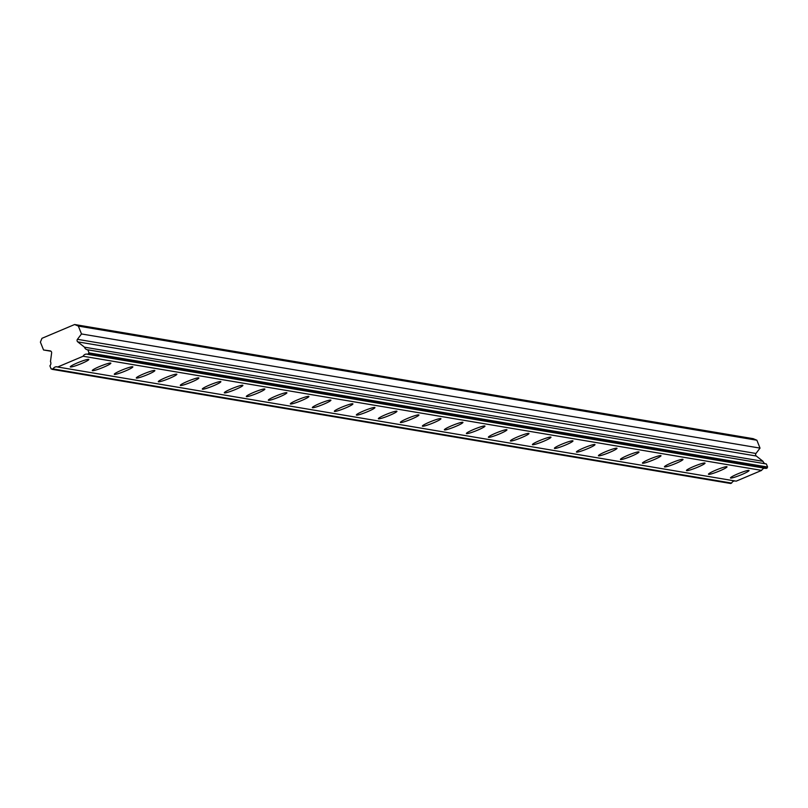 <?xml version="1.0" encoding="UTF-8"?>
<svg xmlns="http://www.w3.org/2000/svg" width="808" height="808" viewBox="0 0 808 808"><rect width="100%" height="100%" fill="white"/><g stroke="black" fill="none" stroke-linecap="round" stroke-linejoin="round"><path stroke-width="1.21" d="M87.83 349.814L766.368 463.964L767.6 467.034L766.226 468.458L87.688 354.318L89.062 352.894L87.83 349.814A3.747 3.666 99.5 0 1 84.497 347.188L77.74 341.865A1.818 1.778 99.5 0 1 77.427 339.32L81.497 333.957L78.346 326.089L74.629 324.513L41.965 338.31L40.4 342.117L43.551 349.985L50.106 350.864A1.818 1.778 99.5 0 1 51.631 352.894L50.47 361.56A3.747 3.666 99.5 0 1 49.894 365.842L51.126 368.923L53.075 368.943A3.747 3.666 99.5 0 1 57.641 367.004L83.123 356.247A3.747 3.666 99.5 0 1 87.688 354.318M765.479 463.812A3.747 3.666 99.5 0 1 763.035 461.328L756.278 456.015A1.818 1.778 -80.5 0 1 755.965 453.47L760.025 448.107L756.874 440.229L753.167 438.663L74.629 324.513M730.674 478.063A9.999 1.081 158.2 0 0 740.966 474.902A9.999 1.081 158.2 0 0 749.036 470.519A9.999 1.081 158.2 0 0 748.824 470.397A9.999 1.081 158.2 0 0 738.532 473.559A9.999 1.081 158.2 0 0 730.462 477.942A9.999 1.081 158.2 0 0 730.674 478.063M70.478 367.004A9.999 1.081 158.2 0 0 80.77 363.842A9.999 1.081 158.2 0 0 88.84 359.459A9.999 1.081 158.2 0 0 88.627 359.338A9.999 1.081 158.2 0 0 78.336 362.499A9.999 1.081 158.2 0 0 70.266 366.882A9.999 1.081 158.2 0 0 70.478 367.004M92.486 370.7A9.999 1.081 158.2 0 0 102.767 367.549A9.999 1.081 158.2 0 0 110.847 363.156A9.999 1.081 158.2 0 0 110.635 363.044A9.999 1.081 158.2 0 0 100.343 366.196A9.999 1.081 158.2 0 0 92.274 370.589A9.999 1.081 158.2 0 0 92.486 370.7M114.494 374.407A9.999 1.081 158.2 0 0 124.775 371.246A9.999 1.081 158.2 0 0 132.855 366.862A9.999 1.081 158.2 0 0 132.633 366.741A9.999 1.081 158.2 0 0 122.351 369.902A9.999 1.081 158.2 0 0 114.282 374.286A9.999 1.081 158.2 0 0 114.494 374.407M136.501 378.104A9.999 1.081 158.2 0 0 146.783 374.952A9.999 1.081 158.2 0 0 154.853 370.559A9.999 1.081 158.2 0 0 154.641 370.448A9.999 1.081 158.2 0 0 144.359 373.599A9.999 1.081 158.2 0 0 136.289 377.993A9.999 1.081 158.2 0 0 136.501 378.104M158.499 381.81A9.999 1.081 158.2 0 0 168.791 378.649A9.999 1.081 158.2 0 0 176.861 374.266A9.999 1.081 158.2 0 0 176.649 374.144A9.999 1.081 158.2 0 0 166.367 377.306A9.999 1.081 158.2 0 0 158.287 381.689A9.999 1.081 158.2 0 0 158.499 381.81M180.507 385.517A9.999 1.081 158.2 0 0 190.799 382.356A9.999 1.081 158.2 0 0 198.869 377.962A9.999 1.081 158.2 0 0 198.657 377.851A9.999 1.081 158.2 0 0 188.375 381.002A9.999 1.081 158.2 0 0 180.295 385.396A9.999 1.081 158.2 0 0 180.507 385.517M202.515 389.214A9.999 1.081 158.2 0 0 212.807 386.052A9.999 1.081 158.2 0 0 220.877 381.669A9.999 1.081 158.2 0 0 220.665 381.548A9.999 1.081 158.2 0 0 210.373 384.709A9.999 1.081 158.2 0 0 202.303 389.092A9.999 1.081 158.2 0 0 202.515 389.214M224.523 392.92A9.999 1.081 158.2 0 0 234.815 389.759A9.999 1.081 158.2 0 0 242.885 385.365A9.999 1.081 158.2 0 0 242.673 385.254A9.999 1.081 158.2 0 0 232.381 388.406A9.999 1.081 158.2 0 0 224.311 392.799A9.999 1.081 158.2 0 0 224.523 392.92M246.531 396.617A9.999 1.081 158.2 0 0 256.823 393.456A9.999 1.081 158.2 0 0 264.893 389.072A9.999 1.081 158.2 0 0 264.681 388.951A9.999 1.081 158.2 0 0 254.389 392.112A9.999 1.081 158.2 0 0 246.319 396.496A9.999 1.081 158.2 0 0 246.531 396.617M268.539 400.324A9.999 1.081 158.2 0 0 278.821 397.162A9.999 1.081 158.2 0 0 286.901 392.769A9.999 1.081 158.2 0 0 286.689 392.658A9.999 1.081 158.2 0 0 276.397 395.809A9.999 1.081 158.2 0 0 268.327 400.202A9.999 1.081 158.2 0 0 268.539 400.324M290.547 404.02A9.999 1.081 158.2 0 0 300.829 400.859A9.999 1.081 158.2 0 0 308.898 396.476A9.999 1.081 158.2 0 0 308.686 396.354A9.999 1.081 158.2 0 0 298.404 399.516A9.999 1.081 158.2 0 0 290.335 403.899A9.999 1.081 158.2 0 0 290.547 404.02M312.555 407.727A9.999 1.081 158.2 0 0 322.836 404.566A9.999 1.081 158.2 0 0 330.906 400.182A9.999 1.081 158.2 0 0 330.694 400.061A9.999 1.081 158.2 0 0 320.412 403.222A9.999 1.081 158.2 0 0 312.332 407.606A9.999 1.081 158.2 0 0 312.555 407.727M334.552 411.424A9.999 1.081 158.2 0 0 344.844 408.272A9.999 1.081 158.2 0 0 352.914 403.879A9.999 1.081 158.2 0 0 352.702 403.758A9.999 1.081 158.2 0 0 342.42 406.919A9.999 1.081 158.2 0 0 334.34 411.312A9.999 1.081 158.2 0 0 334.552 411.424M356.56 415.13A9.999 1.081 158.2 0 0 366.852 411.969A9.999 1.081 158.2 0 0 374.922 407.586A9.999 1.081 158.2 0 0 374.71 407.464A9.999 1.081 158.2 0 0 364.418 410.626A9.999 1.081 158.2 0 0 356.348 415.009A9.999 1.081 158.2 0 0 356.56 415.13M378.568 418.827A9.999 1.081 158.2 0 0 388.86 415.676A9.999 1.081 158.2 0 0 396.93 411.282A9.999 1.081 158.2 0 0 396.718 411.161A9.999 1.081 158.2 0 0 386.426 414.322A9.999 1.081 158.2 0 0 378.356 418.716A9.999 1.081 158.2 0 0 378.568 418.827M400.576 422.534A9.999 1.081 158.2 0 0 410.868 419.372A9.999 1.081 158.2 0 0 418.938 414.989A9.999 1.081 158.2 0 0 418.726 414.868A9.999 1.081 158.2 0 0 408.434 418.029A9.999 1.081 158.2 0 0 400.364 422.412A9.999 1.081 158.2 0 0 400.576 422.534M422.584 426.23A9.999 1.081 158.2 0 0 432.866 423.079A9.999 1.081 158.2 0 0 440.946 418.685A9.999 1.081 158.2 0 0 440.734 418.564A9.999 1.081 158.2 0 0 430.442 421.726A9.999 1.081 158.2 0 0 422.372 426.119A9.999 1.081 158.2 0 0 422.584 426.23M444.592 429.937A9.999 1.081 158.2 0 0 454.874 426.776A9.999 1.081 158.2 0 0 462.954 422.392A9.999 1.081 158.2 0 0 462.731 422.271A9.999 1.081 158.2 0 0 452.45 425.432A9.999 1.081 158.2 0 0 444.38 429.816A9.999 1.081 158.2 0 0 444.592 429.937M466.6 433.633A9.999 1.081 158.2 0 0 476.882 430.482A9.999 1.081 158.2 0 0 484.951 426.089A9.999 1.081 158.2 0 0 484.739 425.968A9.999 1.081 158.2 0 0 474.458 429.129A9.999 1.081 158.2 0 0 466.388 433.522A9.999 1.081 158.2 0 0 466.6 433.633M488.598 437.34A9.999 1.081 158.2 0 0 498.889 434.179A9.999 1.081 158.2 0 0 506.959 429.795A9.999 1.081 158.2 0 0 506.747 429.674A9.999 1.081 158.2 0 0 496.466 432.836A9.999 1.081 158.2 0 0 488.386 437.219A9.999 1.081 158.2 0 0 488.598 437.34M510.606 441.037A9.999 1.081 158.2 0 0 520.897 437.886A9.999 1.081 158.2 0 0 528.967 433.492A9.999 1.081 158.2 0 0 528.755 433.381A9.999 1.081 158.2 0 0 518.463 436.532A9.999 1.081 158.2 0 0 510.393 440.926A9.999 1.081 158.2 0 0 510.606 441.037M532.613 444.743A9.999 1.081 158.2 0 0 542.905 441.582A9.999 1.081 158.2 0 0 550.975 437.199A9.999 1.081 158.2 0 0 550.763 437.077A9.999 1.081 158.2 0 0 540.471 440.239A9.999 1.081 158.2 0 0 532.401 444.622A9.999 1.081 158.2 0 0 532.613 444.743M554.621 448.45A9.999 1.081 158.2 0 0 564.913 445.289A9.999 1.081 158.2 0 0 572.983 440.895A9.999 1.081 158.2 0 0 572.771 440.784A9.999 1.081 158.2 0 0 562.479 443.935A9.999 1.081 158.2 0 0 554.409 448.329A9.999 1.081 158.2 0 0 554.621 448.45M576.629 452.147A9.999 1.081 158.2 0 0 586.911 448.985A9.999 1.081 158.2 0 0 594.991 444.602A9.999 1.081 158.2 0 0 594.779 444.481A9.999 1.081 158.2 0 0 584.487 447.642A9.999 1.081 158.2 0 0 576.417 452.026A9.999 1.081 158.2 0 0 576.629 452.147M598.637 455.853A9.999 1.081 158.2 0 0 608.919 452.692A9.999 1.081 158.2 0 0 616.999 448.299A9.999 1.081 158.2 0 0 616.787 448.188A9.999 1.081 158.2 0 0 606.495 451.339A9.999 1.081 158.2 0 0 598.425 455.732A9.999 1.081 158.2 0 0 598.637 455.853M620.645 459.55A9.999 1.081 158.2 0 0 630.927 456.389A9.999 1.081 158.2 0 0 638.997 452.005A9.999 1.081 158.2 0 0 638.785 451.884A9.999 1.081 158.2 0 0 628.503 455.045A9.999 1.081 158.2 0 0 620.433 459.429A9.999 1.081 158.2 0 0 620.645 459.55M642.653 463.257A9.999 1.081 158.2 0 0 652.935 460.095A9.999 1.081 158.2 0 0 661.005 455.702A9.999 1.081 158.2 0 0 660.793 455.591A9.999 1.081 158.2 0 0 650.511 458.742A9.999 1.081 158.2 0 0 642.431 463.136A9.999 1.081 158.2 0 0 642.653 463.257M664.651 466.953A9.999 1.081 158.2 0 0 674.943 463.792A9.999 1.081 158.2 0 0 683.013 459.409A9.999 1.081 158.2 0 0 682.8 459.287A9.999 1.081 158.2 0 0 672.519 462.449A9.999 1.081 158.2 0 0 664.439 466.832A9.999 1.081 158.2 0 0 664.651 466.953M686.659 470.66A9.999 1.081 158.2 0 0 696.95 467.499A9.999 1.081 158.2 0 0 705.02 463.105A9.999 1.081 158.2 0 0 704.808 462.994A9.999 1.081 158.2 0 0 694.516 466.145A9.999 1.081 158.2 0 0 686.447 470.539A9.999 1.081 158.2 0 0 686.659 470.66M708.666 474.357A9.999 1.081 158.2 0 0 718.958 471.195A9.999 1.081 158.2 0 0 727.028 466.812A9.999 1.081 158.2 0 0 726.816 466.691A9.999 1.081 158.2 0 0 716.524 469.852A9.999 1.081 158.2 0 0 708.454 474.235A9.999 1.081 158.2 0 0 708.666 474.357M57.641 367.004L736.179 481.154L761.651 470.387A3.747 3.666 99.5 0 1 764.923 468.236M52.116 369.337L730.654 483.487L731.604 483.083A3.747 3.666 99.5 0 1 734.876 480.932M756.874 440.229L78.346 326.089M767.6 467.034L89.062 352.894M761.651 470.387L83.123 356.247M731.604 483.083L53.075 368.943M50.975 351.238L43.551 349.985M760.025 448.107L81.497 333.957M763.035 461.328L84.497 347.188M767.176 468.054L88.648 353.914M77.74 341.865L756.278 456.015M755.965 453.47L77.427 339.32"/></g></svg>
